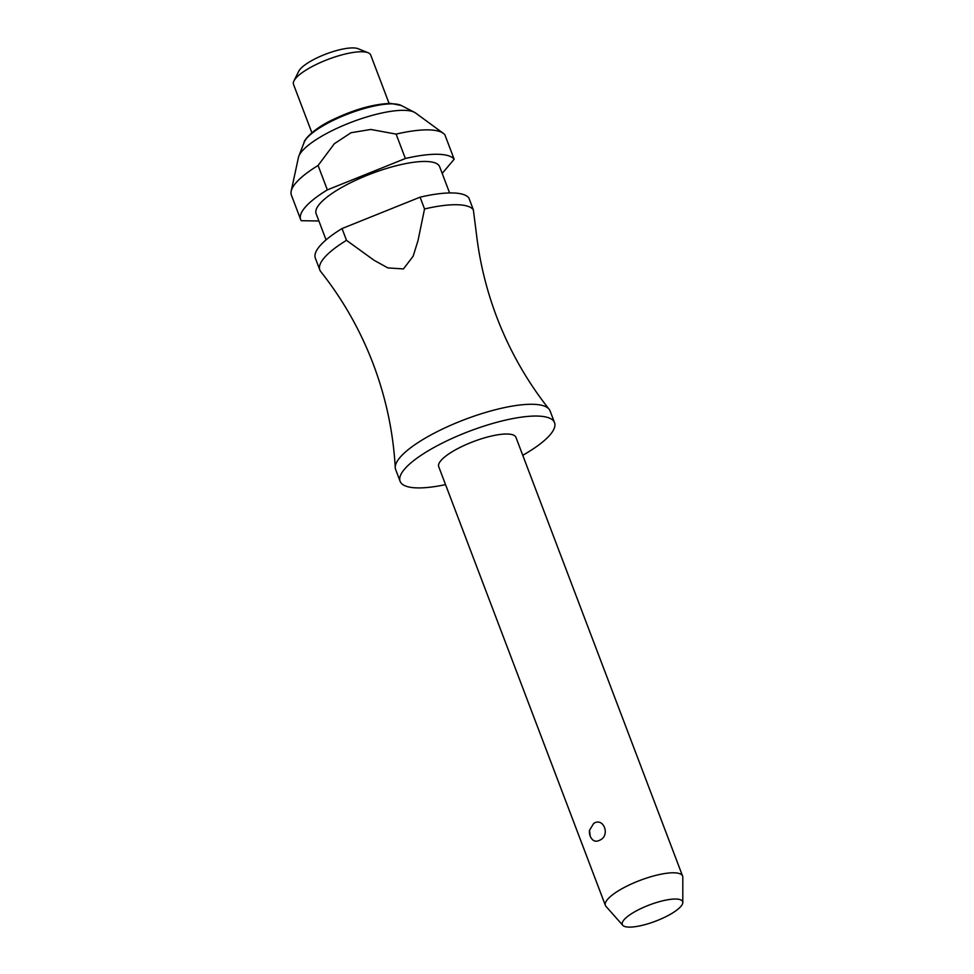 <?xml version="1.0" encoding="UTF-8"?>
<svg xmlns="http://www.w3.org/2000/svg" width="974" height="974" viewBox="0 0 974 974"><rect width="100%" height="100%" fill="white"/><g stroke="black" fill="none" stroke-linecap="round" stroke-linejoin="round"><path stroke-width="1.46" d="M522.758 455.296A82.595 22.207 159.2 0 0 527.141 452.727A82.595 22.207 159.2 0 0 554.535 422.655L550.067 410.87A82.595 22.207 159.2 0 0 549.105 409.214A82.595 22.207 159.2 0 0 423.033 439.457A82.595 22.207 159.2 0 0 395.249 467.666A82.595 22.207 159.2 0 0 395.639 469.529L400.107 481.314A82.595 22.207 159.2 0 0 445.544 484.626M682.604 876.101L515.928 437.314A41.298 11.104 159.2 0 0 491.931 435.938A41.298 11.104 159.2 0 0 452.411 451.607A41.298 11.104 159.2 0 0 438.714 466.643L605.39 905.43A41.298 11.104 -20.8 0 1 619.087 890.382A41.298 11.104 -20.8 0 1 658.607 874.713A41.298 11.104 -20.8 0 1 682.604 876.101A41.298 11.104 -20.8 0 1 682.811 877.221L682.811 902.496A32.276 8.681 159.2 0 0 665.315 900.232A32.276 8.681 159.2 0 0 633.003 912.784A32.276 8.681 159.2 0 0 622.763 925.3A32.276 8.681 159.2 0 0 671.938 913.369A32.276 8.681 159.2 0 0 682.811 902.496M622.763 925.3L605.998 906.404A41.298 11.104 -20.8 0 1 605.39 905.43M599.984 840.087C595.747 842.388 592.484 841.11 590.22 836.24L589.501 830.372L593.665 823.456C603.551 816.833 610.588 835.351 599.984 840.087M554.535 422.655A82.595 22.207 159.2 0 0 506.541 419.891A82.595 22.207 159.2 0 0 427.501 451.23A82.595 22.207 159.2 0 0 400.107 481.314M449.611 192.949L439.651 166.737A66.074 17.776 159.2 0 0 401.264 164.533A66.074 17.776 159.2 0 0 338.027 189.601A66.074 17.776 159.2 0 0 316.112 213.659L326.071 239.884M442.184 173.409L454.164 159.237L444.899 134.85A82.595 22.207 159.2 0 0 443.328 133.341L415.581 112.996A63.602 17.106 159.2 0 0 414.425 112.29A63.602 17.106 159.2 0 0 319.691 137.419A63.602 17.106 159.2 0 0 298.823 156.205A63.602 17.106 159.2 0 0 298.434 157.496L291.189 191.135A82.595 22.207 159.2 0 0 291.396 195.141L300.662 219.527A82.595 22.207 159.2 0 0 301.27 220.721L318.888 220.976M454.164 159.237A82.595 22.207 159.2 0 0 405.379 158.506L327.349 189.881L318.084 165.483A82.595 22.207 159.2 0 0 291.189 191.135M318.084 165.483L334.362 143.702L351.09 132.708L370.826 129.469L396.114 134.108L405.379 158.506M389.089 103.414L370.717 55.055A41.298 11.104 159.2 0 0 368.087 52.742A41.298 11.104 159.2 0 0 307.2 69.349A41.298 11.104 159.2 0 0 293.941 80.903A41.298 11.104 159.2 0 0 293.503 84.385L311.875 132.744M368.087 52.742L358.067 48.7A33.043 8.888 159.2 0 0 309.367 61.983A33.043 8.888 159.2 0 0 298.75 71.236L293.941 80.903M424.542 208.96L417.98 240.7L413.159 256.174L403.455 268.921L387.883 267.923L373.943 260.192L346.513 240.335L342.044 228.549L420.074 197.174L424.542 208.96A82.595 22.207 -20.8 0 1 473.327 209.69L468.859 197.917A82.595 22.207 159.2 0 0 420.074 197.174M549.105 409.214C527.007 381.309 509.536 350.567 496.716 316.964C486.574 290.203 479.841 262.712 476.493 234.478L473.327 209.69M342.044 228.549A82.595 22.207 159.2 0 0 315.357 258.207L319.825 269.981A82.595 22.207 -20.8 0 0 320.434 271.162L322.954 274.412C344.053 301.599 360.794 331.428 373.176 363.886C385.899 397.526 393.252 432.115 395.249 467.666M319.825 269.981A82.595 22.207 -20.8 0 1 346.513 240.322M327.349 189.881A82.595 22.207 159.2 0 0 300.662 219.527M443.328 133.341A82.595 22.207 159.2 0 0 396.114 134.108M304.144 142.387C303.791 140.39 312.484 129.518 331.306 120.399C353.647 109.587 373.492 103.926 390.842 103.414L401.276 105.496A53.436 14.367 159.2 0 0 392.412 103.853A53.436 14.367 159.2 0 0 321.676 126.608A53.436 14.367 159.2 0 0 304.144 142.387L298.823 156.205M589.501 830.372A12.394 12.394 0 0 0 590.183 836.142M401.276 105.496L414.425 112.29"/></g></svg>
